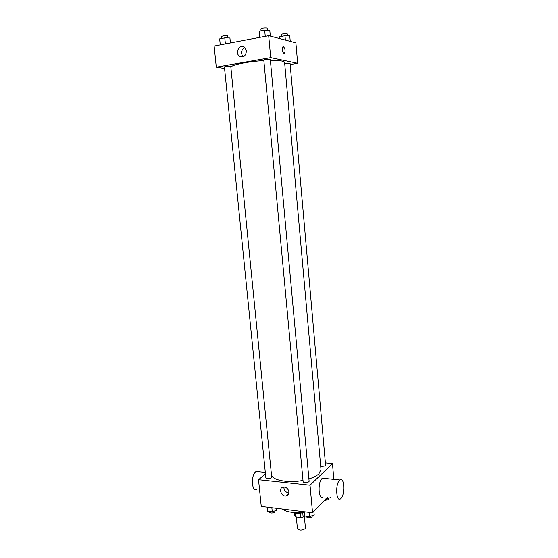 <?xml version="1.0" encoding="UTF-8"?>
<svg xmlns="http://www.w3.org/2000/svg" width="558" height="558" viewBox="0 0 558 558"><rect width="100%" height="100%" fill="white"/><g stroke="black" fill="none" stroke-linecap="round" stroke-linejoin="round"><path stroke-width="0.84" d="M296.319 517.008L297.428 528.628C299.207 530.505 301.752 530.539 305.066 528.74L305.428 527.875L304.305 515.871M300.539 513.36L300.943 517.601L295.58 516.91L294.798 516.01L294.512 513.088M304.584 515.585L303.14 517.078L300.943 517.601M302.743 512.858L303.14 517.078M303.071 512.739L296.905 513.318M295.224 513.186L295.58 516.91M304.047 512.488C299.353 513.66 295.245 513.604 291.729 512.314M313.882 511.435L314.203 514.908L309.718 516.652L304.675 516.01L303.984 511.756C294.199 513.29 286.986 512.39 282.362 509.056M327.365 497.297L312.564 512.823L261.256 506.42L258.521 479.713L265.462 473.958M325.391 462.938L332.463 463.586L333.837 479.371M308.916 478.959C313.457 477.522 316.791 475.8 318.932 473.791L320.996 469.494L284.615 62.517C284.552 61.924 283.624 61.443 281.825 61.059C279.265 60.543 275.457 60.313 270.386 60.369M271.516 475.388C273.413 480.571 289.114 483.221 303.001 480.417M332.463 463.586L310.025 485.23L258.521 479.713M271.376 477.753L271.697 477.167L230.768 66.346L230.342 66.151C227.545 66.032 225.571 66.283 224.421 66.911L265.852 477.801C267.08 478.91 268.921 478.897 271.376 477.753M320.738 466.614L325.384 465.951L325.614 465.484L290.083 63.493L284.719 63.724M309.118 481.129C309.404 482.628 303.113 483.193 303.12 481.666L263.794 60.083C263.571 59.462 270.407 58.806 270.302 59.455L309.118 481.129M310.025 485.23L312.564 512.823M288.939 491.982C289.016 494.214 288.067 495.539 286.094 495.957C280.953 496.85 278.149 487.406 283.45 487.043C286.407 487.155 288.235 488.808 288.939 491.982M323.103 496.815C318.541 500.519 317.446 482.475 322.008 478.541L324.735 478.443M339.508 480.326L339.885 479.985C344.558 476.058 345.269 495.762 340.575 498.796C336.195 502.577 335.121 484.323 339.508 480.326M258.849 471.74L256.199 471.468C250.668 474.195 251.449 492.881 256.938 489.289M288.939 492.937C285.64 492.421 283.945 490.447 283.841 487.022M230.845 67.093C232.086 64.728 248.54 61.429 263.843 60.613M290.174 64.554L297.658 63.298L270.714 57.655L216.288 67.169L224.588 68.522M216.288 67.169L214.126 46.028L268.691 35.677L295.88 42.847L297.658 63.298M268.691 35.677L270.714 57.655M246.434 50.931C245.764 56.33 243.344 58.039 239.18 56.065C234.493 52.201 240.414 43.078 244.809 47.465L246.434 50.931M283.422 46.691C285.103 48.379 285.508 50.506 284.622 53.087C283.248 54.83 281.323 48.365 282.794 46.914L283.422 46.691C285.103 48.379 285.501 50.506 284.622 53.087C283.248 54.83 281.323 48.365 282.794 46.914L283.415 46.691M239.18 56.065L243.155 56.853C240.561 53.073 241.112 49.955 244.836 47.486M270.323 36.11L269.793 30.292L264.673 30.146L259.289 31.192L259.547 37.414M264.673 30.146L265.245 36.333M259.289 31.192L259.861 37.351M261.067 30.843L260.886 28.918C262.141 28.088 264.199 27.795 267.066 28.04L267.617 30.23M230.412 42.938L229.924 37.993L224.776 37.881L219.671 38.872L220.264 44.87M224.776 37.881L225.376 43.894M219.671 38.872L220.277 44.863M221.561 38.509L221.366 36.605C222.509 35.845 224.49 35.572 227.315 35.796L227.755 36.047L227.943 37.951M290.251 41.362L289.762 35.845L284.985 35.726L279.802 36.702L279.509 38.53M284.985 35.726L285.368 40.071M279.802 36.702L279.976 38.655M281.413 36.396L281.246 34.54C282.481 33.766 284.447 33.48 287.154 33.696L287.635 35.789M309.327 512.418L309.718 516.652M304.277 511.791L304.675 516.01M306.342 516.227L306.398 516.799C307.73 518.159 309.627 518.18 312.096 516.875L312.292 515.655M276.608 508.338L276.789 510.193L272.276 511.881L267.47 511.267L267.038 507.145M271.858 507.745L272.276 511.881M267.059 507.145L267.47 511.267M269.249 511.491L269.312 512.118C270.546 513.36 272.381 513.36 274.808 512.118L275.052 510.842M330.399 497.645L325.495 499.257M326.123 498.594L326.186 499.34M324.331 500.477L328.362 499.64L328.529 498.447M322.405 478.206L339.885 479.985M265.308 472.396L256.199 471.468M288.863 493.377L286.094 495.957"/></g></svg>

